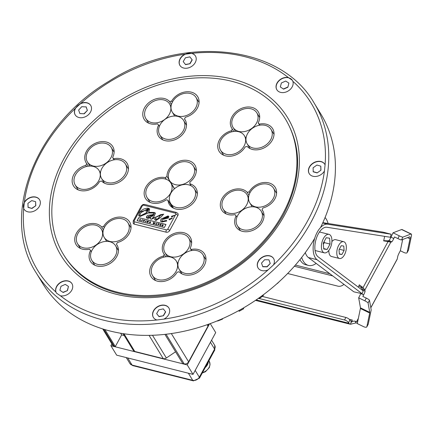 <?xml version="1.0" encoding="UTF-8"?>
<svg xmlns="http://www.w3.org/2000/svg" width="433" height="433" viewBox="0 0 433 433"><rect width="100%" height="100%" fill="white"/><g stroke="black" fill="none" stroke-linecap="round" stroke-linejoin="round"><path stroke-width="0.65" d="M408.362 250.301A3.464 1.337 28.5 0 0 408.454 250.177A3.464 1.337 28.5 0 0 408.508 250.03L411.35 236.294A25.644 2.739 115.9 0 0 411.274 234.031L401.976 229.512A25.644 2.739 115.9 0 0 401.629 229.522L393.05 232.797L390.994 237.16A3.464 0.368 115.9 0 1 389.023 240.467L388.022 240.845L383.714 240.64M358.903 285.829L360.435 286.987L363.033 287.642L359.282 284.811L358.383 287.22M308.377 257.527L317.043 259.708L362.118 293.715L353.826 291.82L308.377 257.527A18.711 9.564 -75.9 0 1 305.314 252.596M322.845 222.665L382.896 232.115L391.123 234.226L390.436 237.268L326.91 227.265A15.593 7.973 104.1 0 0 316.079 239.27A15.593 7.973 104.1 0 0 318.114 256.834L363.19 290.841L362.118 293.715M341.22 245.7L343.764 246.036L344.111 250.431L341.908 254.485L339.364 254.149L339.017 249.754L341.22 245.7M339.304 249.224L344.111 250.431M339.337 253.841L341.908 254.485M338.671 245.359A8.665 4.427 104.1 0 0 339.45 258.496A8.665 4.427 104.1 0 0 345.859 251.172A8.665 4.427 104.1 0 0 343.678 241.69A8.665 4.427 104.1 0 0 338.671 245.359M331.9 241.603A8.665 4.427 -75.9 0 1 335.737 239.693L343.678 241.69M339.45 258.496L331.51 256.498A8.665 4.427 -75.9 0 1 328.842 250.388M256.147 299.917L348.971 323.272A5.716 2.923 104.1 0 0 350.097 324.182A5.716 2.923 104.1 0 0 351.103 324.106L350.606 323.289L352.359 320.057A2.598 1.326 -75.9 0 1 350.854 321.156A2.598 1.326 -75.9 0 1 350.346 320.745L349.94 320.084L348.57 322.612A3.464 1.337 -151.5 0 0 344.522 319.992L259.356 298.564M350.606 323.289A3.464 2.663 148.6 0 1 355.017 321.205L356.603 321.605A6.235 2.403 -151.5 0 0 357.647 321.8M287.636 273.51L337.935 286.164A5.629 4.325 -31.4 0 0 343.905 284.335M329.892 273.759L295.387 265.077M332.755 275.924L294.353 266.257M357.349 323.235L355.807 322.845M370.821 307.787L397.077 259.432A9.358 3.605 -151.5 0 0 397.218 259.037L397.781 256.325A3.464 0.368 -64.1 0 1 399.583 252.158L400.346 250.75L402.679 239.487M348.971 323.272L348.57 322.612M262.23 296.41L345.897 317.465A3.464 1.337 28.5 0 1 349.94 320.084M258.885 298.445L258.436 298.332M355.017 321.205L356.05 322.894L351.103 324.106M360.402 308.496L357.279 323.586L363.476 326.596A3.464 1.337 -151.5 0 0 366.8 326.893A3.464 1.337 -151.5 0 0 366.854 326.747L369.695 313.016L360.402 308.496A9.012 0.963 -64.1 0 0 360.456 307.847L358.681 297.828L360.83 293.579M362.259 290.142A3.464 0.368 115.9 0 0 362.286 289.872L362.069 288.643L360.435 286.987M400.346 250.75L403.756 252.407A3.464 1.337 -151.5 0 0 407.085 252.704A3.464 1.337 -151.5 0 0 407.134 252.558L409.975 238.827A22.521 2.403 115.9 0 0 409.91 236.835A22.521 2.403 115.9 0 0 409.602 236.846L401.526 239.931A3.464 0.39 -154.8 0 1 397.922 238.615L394.517 236.959L393.781 238.513A3.464 0.368 -64.1 0 1 391.811 241.82L390.81 242.204L364.857 290.002L362.069 288.643M369.695 313.016A9.012 0.963 -64.1 0 0 369.75 312.366L368.082 302.959A3.464 0.503 -153.2 0 0 364.878 300.843L366.269 298.088L362.859 296.432L363.633 294.9A3.464 0.368 -64.1 0 0 365.073 291.225L364.857 290.002L363.033 287.642L388.049 241.565L385.451 240.91M397.922 238.615L399.248 235.812A3.464 0.39 25.2 0 0 402.847 237.127L410.922 234.042L401.629 229.522M399.248 235.812L393.05 232.797M388.022 240.845L390.81 242.204L388.358 241.646M384.683 236.358L383.66 240.872L388.049 241.565M317.043 259.708A18.711 9.564 -75.9 0 1 314.602 238.626A18.711 9.564 -75.9 0 1 327.597 224.229L391.123 234.226M364.878 300.843L358.681 297.828M366.269 298.088A3.464 0.503 26.8 0 1 369.479 300.204L371.146 309.611A12.129 1.294 -64.1 0 1 371.07 310.488L368.229 324.22A3.464 1.337 28.5 0 1 368.174 324.366A3.464 1.337 28.5 0 1 368.082 324.49M411.274 234.031A25.644 2.739 115.9 0 0 410.922 234.042M175.452 213.188A1.732 0.888 104.1 0 1 176.453 212.451L177.92 213.518A2.728 2.095 148.6 0 1 177.866 215.51L169.693 230.562A2.728 2.095 148.6 0 1 166.218 232.202L134.376 224.191A2.728 2.095 148.6 0 1 133.25 223.401L133.229 220.938A1.732 0.666 28.5 0 1 134.17 220.819L142.343 205.772A0.996 0.763 148.6 0 1 143.61 205.172L175.452 213.188A0.996 0.763 148.6 0 1 175.841 214.2L167.674 229.252A0.996 0.763 148.6 0 1 166.402 229.847A1.732 0.888 104.1 0 0 166.218 232.202M148.254 212.966L139.956 216.516L138.695 215.688L139.561 212.154L149.607 208.987L148.773 212.349L154.305 212.435L155.458 213.155L154.191 216.186L152.216 218.411L163.663 214.14L160.459 217.593L155.918 220.532L154.846 219.78L154.695 219.071L156.102 218.324L156.318 219.921L159.068 217.415L160.497 215.25L151.166 219.336L150.624 218.99L150.819 217.756L147.615 218.443L146.441 217.734L154.094 213.81L153.812 213.025L148.254 212.966M155.994 219.71L156.378 220.013L159.127 217.512L160.497 215.25M154.202 213.312L153.812 213.025M171.739 218.616L169.265 219.812L169.043 219.093L172.285 218.026L171.739 218.616M169.265 219.812L169.043 219.093L172.345 218.124M171.668 217.047L171.446 216.327L174.688 215.266L171.668 217.047L171.446 216.327L174.748 215.358M138.766 217.631L165.98 224.478L164.318 227.536L137.104 220.689L138.766 217.631L165.92 224.543M166.489 220.402L166.613 221.03L161.861 222.026L160.54 221.231L161.065 219.038L167.988 215.948L168.881 216.408L168.188 218.113L162.586 219.417L161.828 221.079L162.24 221.328L166.489 220.402L166.613 221.03M152.254 218.449L154.126 218.048L160.8 214.595L163.723 214.238M148.773 212.349L154.364 212.533L155.485 213.204M138.728 215.737L139.621 212.251L141.504 210.416L143.788 209.004L147.296 208.105L148.681 208.338L149.634 209.036M146.468 217.783L146.56 216.44L147.658 215.374L152.687 214.714L154.148 213.902L153.867 213.123M150.657 219.038L150.819 217.756M156.021 219.758L156.378 220.013M154.879 219.829L154.749 219.163L156.032 218.486M148.026 217.436L148.557 217.81L152.811 215.948L153.785 214.974L148.194 216.462L147.994 217.393L148.497 217.712L152.757 215.851L153.726 214.882M147.344 211.688L147.566 211.964L148.638 209.22M146.305 211.916L146.197 210.682L147.485 210.281M139.745 215.574L140.319 215.991L146.982 212.581L146.273 211.867L146.143 210.584L147.593 210.135L147.507 211.867L148.611 209.171L147.962 208.755L140.855 212.657L139.713 215.531L140.265 215.894L146.922 212.489M162.559 225.257L163.046 225.339M162.462 225.23L162.987 225.241L162.462 225.23M169.319 219.904L169.097 219.185M171.728 217.144L171.506 216.424M137.164 220.781L138.825 217.723M145.602 221.761L146.197 220.662L145.309 221.685L145.661 221.853L146.197 220.662M142.197 219.661L141.607 220.754L142.495 219.731L142.197 219.661M141.9 220.83L141.607 220.754M139.924 220.094L140.406 219.206L140.108 219.136L139.518 220.229L140.46 220.467L139.924 220.094M140.021 220.121L140.406 219.206M140.46 220.467L139.518 220.229M158.354 223.958L157.872 224.846L159.111 223.915L158.115 223.661L158.354 223.958M158.164 224.922L157.872 224.846M158.224 225.014L158.646 224.034M158.705 224.126L158.998 224.121M143.632 220.018L143.442 221.214L143.778 221.301L144.763 220.305L143.783 220.949L143.94 220.099L143.632 220.018M143.778 221.301L143.442 221.214M143.837 221.398L144.763 220.305M159.68 225.301L160.654 225.544L160.075 225.165L160.757 225.041L160.443 224.483L161.217 224.446L160.275 224.207L159.68 225.301L160.654 225.544M160.713 225.642L160.692 225.322M160.172 225.187L160.221 224.9M160.275 224.998L160.757 225.041M160.816 225.133L160.87 224.83M156.324 224.224L156.584 224.521L156.757 223.32L155.409 224.229L156.324 224.224M156.584 224.521L156.291 224.451M156.643 224.619L156.757 223.32M149.915 222.318L150.143 221.875L150.597 222.14L150.256 221.674L149.412 222.086L149.672 222.795L150.294 222.741L150.549 222.27L150.018 222.134L150.127 222.454M149.775 222.6L149.699 222.167L150.202 221.972M149.834 222.697L149.758 222.264M150.316 222.189L150.652 222.232L150.256 221.674M147.848 221.853L147.442 220.976L146.847 222.075L147.507 221.447L147.902 222.34L148.497 221.247L148.216 221.171L147.848 221.853M147.897 221.761L147.756 221.057M147.128 222.145L146.847 222.075M147.188 222.237L147.518 221.626M162.397 224.743L161.807 225.837L162.359 225.425L162.873 226.107L163.1 224.916L162.397 224.743M162.094 225.912L161.807 225.837M162.153 226.004L162.359 225.425M153.401 222.475L153.147 223.655L154.002 223.103L153.839 223.834L155.052 222.892L154.175 223.482L154.354 222.719L153.515 223.314L153.693 222.551L153.401 222.475M153.434 223.731L153.147 223.655M153.488 223.823L153.899 223.228M154.126 223.904L153.839 223.834M154.186 223.996L155.052 222.892M145.661 221.853L145.309 221.685M141.959 220.922L142.495 219.731M140.519 220.559L140.498 220.24M158.316 224.029L158.002 223.872M159.057 224.218L159.111 223.915M143.832 220.765L143.94 220.099M160.427 224.722L161.217 224.446M155.409 224.229L155.891 224.11M155.95 224.207L156.313 224.299M149.412 222.086L149.731 222.892L149.466 222.178L149.731 222.892L150.348 222.833L150.549 222.27M150.652 222.232L150.316 221.766L150.652 222.232M147.593 222.264L147.962 222.432L148.497 221.247M162.559 226.026L162.932 226.199L162.9 225.539M162.954 225.636L163.154 225.014M153.628 223.184L153.693 222.551M154.289 223.352L154.354 222.719M160.567 221.274L161.125 219.13L168.047 216.04L168.908 216.457M166.548 220.494L166.673 221.128L166.548 220.494L162.24 221.328M161.861 221.122L162.299 221.42M163.322 218.611L167.804 217.29L167.582 216.603L163.322 218.611L167.863 217.388L167.641 216.7M167.582 216.603L168.08 216.809M156.194 223.964L156.502 223.639M156.389 223.769L156.069 223.931L156.329 223.672M330.06 244.066L327.121 249.468L323.727 249.007L323.278 243.146L326.211 237.744L329.605 238.204L330.06 244.066L324.285 242.61L324.193 241.457M323.364 244.299L324.285 242.61M327.121 249.468L323.7 248.602M273.299 198.471A13.948 10.717 148.6 0 1 261.364 206.974A13.948 10.717 148.6 0 1 249.771 202.817A13.948 10.717 148.6 0 1 256.087 186.401A13.948 10.717 148.6 0 1 273.575 188.274A13.948 10.717 148.6 0 1 273.299 198.471M246.696 204.793A13.948 10.717 148.6 0 1 234.762 213.296A13.948 10.717 148.6 0 1 223.168 209.139A13.948 10.717 148.6 0 1 229.485 192.723A13.948 10.717 148.6 0 1 246.972 194.596A13.948 10.717 148.6 0 1 246.696 204.793M260.91 221.387A13.948 10.717 148.6 0 1 248.975 229.891A13.948 10.717 148.6 0 1 237.387 225.734A13.948 10.717 148.6 0 1 243.698 209.318A13.948 10.717 148.6 0 1 261.186 211.185A13.948 10.717 148.6 0 1 260.91 221.387M176.074 271.285A13.948 10.717 148.6 0 1 164.139 279.788A13.948 10.717 148.6 0 1 152.551 275.637A13.948 10.717 148.6 0 1 158.862 259.221A13.948 10.717 148.6 0 1 176.35 261.088A13.948 10.717 148.6 0 1 176.074 271.285M194.108 199.066A13.948 10.717 148.6 0 1 182.179 207.569A13.948 10.717 148.6 0 1 170.586 203.418A13.948 10.717 148.6 0 1 176.897 187.002A13.948 10.717 148.6 0 1 194.385 188.869A13.948 10.717 148.6 0 1 194.108 199.066M193.113 176.274A13.948 10.717 148.6 0 1 181.178 184.772A13.948 10.717 148.6 0 1 169.584 180.621A13.948 10.717 148.6 0 1 175.901 164.204A13.948 10.717 148.6 0 1 193.389 166.072A13.948 10.717 148.6 0 1 193.113 176.274M115.324 255.973A13.948 10.717 148.6 0 1 103.39 264.476A13.948 10.717 148.6 0 1 91.796 260.325A13.948 10.717 148.6 0 1 98.107 243.909A13.948 10.717 148.6 0 1 115.6 245.776A13.948 10.717 148.6 0 1 115.324 255.973M110.962 157.628A13.948 10.717 148.6 0 1 99.027 166.131A13.948 10.717 148.6 0 1 87.439 161.974A13.948 10.717 148.6 0 1 93.75 145.558A13.948 10.717 148.6 0 1 111.238 147.431A13.948 10.717 148.6 0 1 110.962 157.628M98.746 180.664A13.948 10.717 148.6 0 1 86.811 189.167A13.948 10.717 148.6 0 1 75.223 185.015A13.948 10.717 148.6 0 1 81.534 168.599A13.948 10.717 148.6 0 1 99.022 170.467A13.948 10.717 148.6 0 1 98.746 180.664M183.343 130.652A13.948 10.717 148.6 0 1 171.408 139.155A13.948 10.717 148.6 0 1 159.82 134.999A13.948 10.717 148.6 0 1 166.131 118.582A13.948 10.717 148.6 0 1 183.619 120.455A13.948 10.717 148.6 0 1 183.343 130.652M270.744 139.599A13.948 10.717 148.6 0 1 258.81 148.102A13.948 10.717 148.6 0 1 247.216 143.945A13.948 10.717 148.6 0 1 253.532 127.529A13.948 10.717 148.6 0 1 271.02 129.402A13.948 10.717 148.6 0 1 270.744 139.599M244.131 145.948A13.948 10.717 148.6 0 1 232.196 154.446A13.948 10.717 148.6 0 1 220.608 150.294A13.948 10.717 148.6 0 1 226.919 133.878A13.948 10.717 148.6 0 1 244.407 135.746A13.948 10.717 148.6 0 1 244.131 145.948M256.547 123.037A13.948 10.717 148.6 0 1 244.613 131.54A13.948 10.717 148.6 0 1 233.024 127.389A13.948 10.717 148.6 0 1 239.335 110.972A13.948 10.717 148.6 0 1 256.823 112.84A13.948 10.717 148.6 0 1 256.547 123.037M169.352 114.193A13.948 10.717 148.6 0 1 157.417 122.696A13.948 10.717 148.6 0 1 145.824 118.545A13.948 10.717 148.6 0 1 152.14 102.128A13.948 10.717 148.6 0 1 169.628 103.996A13.948 10.717 148.6 0 1 169.352 114.193M195.781 107.72A13.948 10.717 148.6 0 1 183.846 116.223A13.948 10.717 148.6 0 1 172.253 112.071A13.948 10.717 148.6 0 1 178.564 95.655A13.948 10.717 148.6 0 1 196.057 97.522A13.948 10.717 148.6 0 1 195.781 107.72M125.159 174.218A13.948 10.717 148.6 0 1 113.224 182.721A13.948 10.717 148.6 0 1 101.631 178.564A13.948 10.717 148.6 0 1 107.947 162.148A13.948 10.717 148.6 0 1 125.435 164.015A13.948 10.717 148.6 0 1 125.159 174.218M127.74 233.068A13.948 10.717 148.6 0 1 115.806 241.571A13.948 10.717 148.6 0 1 104.212 237.414A13.948 10.717 148.6 0 1 110.529 220.998A13.948 10.717 148.6 0 1 128.016 222.871A13.948 10.717 148.6 0 1 127.74 233.068M101.111 239.411A13.948 10.717 148.6 0 1 89.176 247.914A13.948 10.717 148.6 0 1 77.583 243.757A13.948 10.717 148.6 0 1 83.899 227.341A13.948 10.717 148.6 0 1 101.387 229.214A13.948 10.717 148.6 0 1 101.111 239.411M170.575 193.178A13.948 10.717 148.6 0 1 158.64 201.681A13.948 10.717 148.6 0 1 147.052 197.524A13.948 10.717 148.6 0 1 153.363 181.108A13.948 10.717 148.6 0 1 170.851 182.98A13.948 10.717 148.6 0 1 170.575 193.178M202.676 264.936A13.948 10.717 148.6 0 1 190.742 273.44A13.948 10.717 148.6 0 1 179.148 269.283A13.948 10.717 148.6 0 1 185.465 252.867A13.948 10.717 148.6 0 1 202.953 254.739A13.948 10.717 148.6 0 1 202.676 264.936M188.507 248.358A13.948 10.717 148.6 0 1 176.572 256.861A13.948 10.717 148.6 0 1 164.984 252.704A13.948 10.717 148.6 0 1 171.295 236.288A13.948 10.717 148.6 0 1 188.783 238.161A13.948 10.717 148.6 0 1 188.507 248.358M282.738 213.934A130.003 99.877 148.6 0 1 171.5 293.19A130.003 99.877 148.6 0 1 63.456 254.463A130.003 99.877 148.6 0 1 122.295 101.446A130.003 99.877 148.6 0 1 285.309 118.875A130.003 99.877 148.6 0 1 282.738 213.934M167.999 200.241A15.593 11.978 -31.4 0 0 169.357 204.495A15.593 11.978 -31.4 0 0 188.907 206.584A15.593 11.978 -31.4 0 0 195.965 188.231A15.593 11.978 -31.4 0 0 189.93 183.825L189.854 182.147A15.593 11.978 -31.4 0 0 194.953 165.152A15.593 11.978 -31.4 0 0 178.401 161.558A15.593 11.978 -31.4 0 0 166.954 176.383L165.292 177.622A15.593 11.978 -31.4 0 0 148.524 183.424A15.593 11.978 -31.4 0 0 145.531 198.498A15.593 11.978 -31.4 0 0 166.267 199.808L167.999 200.241L172.518 207.64M163.36 256.087A15.593 11.978 -31.4 0 0 151.063 276.687A15.593 11.978 -31.4 0 0 163.793 281.374A15.593 11.978 -31.4 0 0 177.146 272.222L179.105 271.756A15.593 11.978 -31.4 0 0 198.547 271.724A15.593 11.978 -31.4 0 0 204.603 254.025A15.593 11.978 -31.4 0 0 191.202 249.468L190.163 248.244A15.593 11.978 -31.4 0 0 190.26 237.241A15.593 11.978 -31.4 0 0 170.71 235.151A15.593 11.978 -31.4 0 0 163.652 253.505A15.593 11.978 -31.4 0 0 164.275 254.398L163.36 256.087L163.977 257.099M112.634 157.509A15.593 11.978 -31.4 0 0 112.732 146.506A15.593 11.978 -31.4 0 0 93.182 144.416A15.593 11.978 -31.4 0 0 86.124 162.77A15.593 11.978 -31.4 0 0 86.746 163.663L85.831 165.346A15.593 11.978 -31.4 0 0 73.534 185.952A15.593 11.978 -31.4 0 0 86.264 190.639A15.593 11.978 -31.4 0 0 99.617 181.481L101.576 181.016A15.593 11.978 -31.4 0 0 121.018 180.989A15.593 11.978 -31.4 0 0 127.075 163.29A15.593 11.978 -31.4 0 0 113.679 158.732L112.634 157.509L114.047 159.826M247.156 146.419A15.593 11.978 -31.4 0 0 266.598 146.386A15.593 11.978 -31.4 0 0 272.655 128.688A15.593 11.978 -31.4 0 0 259.253 124.13L258.214 122.912A15.593 11.978 -31.4 0 0 258.312 111.903A15.593 11.978 -31.4 0 0 238.762 109.814A15.593 11.978 -31.4 0 0 231.704 128.168A15.593 11.978 -31.4 0 0 232.326 129.061L231.411 130.75A15.593 11.978 -31.4 0 0 219.114 151.35A15.593 11.978 -31.4 0 0 231.844 156.037A15.593 11.978 -31.4 0 0 245.197 146.884L247.156 146.419M185.405 117.256A15.593 11.978 -31.4 0 0 197.702 96.656A15.593 11.978 -31.4 0 0 184.972 91.969A15.593 11.978 -31.4 0 0 171.62 101.122L169.66 101.587A15.593 11.978 -31.4 0 0 150.219 101.614A15.593 11.978 -31.4 0 0 144.162 119.319A15.593 11.978 -31.4 0 0 157.563 123.876L158.602 125.094A15.593 11.978 -31.4 0 0 158.505 136.103A15.593 11.978 -31.4 0 0 178.055 138.192A15.593 11.978 -31.4 0 0 185.113 119.838A15.593 11.978 -31.4 0 0 184.49 118.945L185.405 117.256M101.609 226.924A15.593 11.978 -31.4 0 0 82.167 226.952A15.593 11.978 -31.4 0 0 76.111 244.656A15.593 11.978 -31.4 0 0 89.507 249.213L90.551 250.431A15.593 11.978 -31.4 0 0 90.454 261.435A15.593 11.978 -31.4 0 0 110.004 263.529A15.593 11.978 -31.4 0 0 117.062 245.175A15.593 11.978 -31.4 0 0 116.439 244.277L117.354 242.594A15.593 11.978 -31.4 0 0 129.651 221.988A15.593 11.978 -31.4 0 0 116.921 217.306A15.593 11.978 -31.4 0 0 103.568 226.459L101.609 226.924L103.4 229.853M236.131 215.834A15.593 11.978 -31.4 0 0 236.028 226.838A15.593 11.978 -31.4 0 0 255.584 228.927A15.593 11.978 -31.4 0 0 262.642 210.573A15.593 11.978 -31.4 0 0 262.019 209.68L262.934 207.992A15.593 11.978 -31.4 0 0 275.231 187.392A15.593 11.978 -31.4 0 0 262.501 182.704A15.593 11.978 -31.4 0 0 249.148 191.857L247.189 192.322A15.593 11.978 -31.4 0 0 227.747 192.355A15.593 11.978 -31.4 0 0 221.691 210.054A15.593 11.978 -31.4 0 0 235.087 214.611L236.921 217.128M248.97 195.234L247.189 192.322M249.846 193.004L249.148 191.857M263.15 211.537L262.019 209.68M104.277 227.623L103.568 226.459M117.576 246.139L116.439 244.277M90.551 250.431L91.336 251.714M159.371 126.355L158.602 125.094M185.627 120.802L184.49 118.945M169.66 101.587L171.441 104.505M172.323 102.269L171.62 101.122M232.028 131.756L231.411 130.75M233.782 131.443L232.326 129.061M258.214 122.912L259.621 125.213M259.887 125.169L259.253 124.13M114.317 159.782L113.679 158.732M85.831 165.346L86.535 166.505M88.283 166.18L86.746 163.663M191.57 250.55L190.163 248.244M165.731 256.785L164.275 254.398M191.835 250.501L191.202 249.468M166.337 179.332L165.292 177.622M174.51 188.745L166.954 176.383M191.148 185.811L189.93 183.825M324.344 252.845A9.531 4.871 104.1 0 0 329.849 248.813A9.531 4.871 104.1 0 0 328.993 234.367A9.531 4.871 104.1 0 0 321.941 242.415A9.531 4.871 104.1 0 0 324.344 252.845L315.679 250.669A9.531 4.871 -75.9 0 1 315.056 250.42M319.359 232.131A9.531 4.871 -75.9 0 1 320.328 232.185L328.993 234.367M208.327 324.301A3.464 2.663 148.6 0 1 207.992 326.125L188.609 361.815A3.464 2.663 148.6 0 1 184.193 363.899L182.753 363.536L164.93 334.373M124.239 335.543L121.651 334.893L115.313 346.568L114.144 346.276A3.464 2.663 148.6 0 1 112.715 345.274L102.735 328.939M175.565 351.775L166.364 357.988A3.464 2.663 148.6 0 1 163.273 358.638L134.787 351.472A3.464 2.663 148.6 0 1 133.359 350.465L123.08 333.648M273.488 264.915L268.135 269.851A9.088 6.982 148.6 0 1 258.057 267.94A9.088 6.982 148.6 0 1 262.171 257.245A9.088 6.982 148.6 0 1 273.569 258.463A9.088 6.982 148.6 0 1 273.488 264.915A160.259 123.124 148.6 0 0 307.955 220.278A160.259 123.124 148.6 0 0 324.436 170.981A9.088 6.982 148.6 0 1 316.658 176.361A9.088 6.982 148.6 0 1 309.211 173.633A9.088 6.982 148.6 0 1 313.324 162.938A9.088 6.982 148.6 0 1 324.718 164.156A9.088 6.982 148.6 0 1 325.08 164.865L324.436 170.981M163.836 319.132L156.919 319.992A9.088 6.982 148.6 0 1 153.352 317.411A9.088 6.982 148.6 0 1 157.466 306.716A9.088 6.982 148.6 0 1 168.859 307.933A9.088 6.982 148.6 0 1 168.681 314.58A9.088 6.982 148.6 0 1 163.836 319.132A160.259 123.124 148.6 0 0 268.135 269.851M60.366 295.755L56.436 293.098L55.927 292.037A9.088 6.982 148.6 0 1 61.183 282.013A9.088 6.982 148.6 0 1 71.927 283.599A9.088 6.982 148.6 0 1 71.748 290.24A9.088 6.982 148.6 0 1 60.366 295.755A160.259 123.124 148.6 0 0 156.919 319.992M23.685 208.473L24.329 202.357A9.088 6.982 148.6 0 1 32.107 196.983A9.088 6.982 148.6 0 1 39.555 199.705A9.088 6.982 148.6 0 1 39.376 206.352A9.088 6.982 148.6 0 1 31.598 211.889A9.088 6.982 148.6 0 1 24.048 209.182A9.088 6.982 148.6 0 1 23.685 208.473A160.259 123.124 148.6 0 0 55.927 292.037M75.277 108.423L80.625 103.492A9.088 6.982 148.6 0 1 90.708 105.403A9.088 6.982 148.6 0 1 90.524 112.05A9.088 6.982 148.6 0 1 82.752 117.587A9.088 6.982 148.6 0 1 75.196 114.88A9.088 6.982 148.6 0 1 75.277 108.423A160.259 123.124 148.6 0 0 24.329 202.357M184.923 54.212L191.846 53.346A9.088 6.982 148.6 0 1 195.413 55.927A9.088 6.982 148.6 0 1 195.234 62.574A9.088 6.982 148.6 0 1 187.457 68.116A9.088 6.982 148.6 0 1 179.906 65.405A9.088 6.982 148.6 0 1 184.923 54.212A160.259 123.124 148.6 0 0 80.625 103.492M288.4 77.588L292.356 80.289L292.838 81.301A9.088 6.982 148.6 0 1 292.167 86.909A9.088 6.982 148.6 0 1 284.389 92.451A9.088 6.982 148.6 0 1 276.839 89.745A9.088 6.982 148.6 0 1 278.598 80.939A9.088 6.982 148.6 0 1 288.4 77.588A160.259 123.124 148.6 0 0 191.846 53.346M24.107 209.28A9.088 6.982 148.6 0 1 28.275 198.677A9.088 6.982 148.6 0 1 39.614 199.802M56.485 293.184A9.088 6.982 148.6 0 1 60.642 282.576A9.088 6.982 148.6 0 1 71.986 283.691M153.412 317.508A9.088 6.982 148.6 0 1 157.58 306.905A9.088 6.982 148.6 0 1 168.913 308.031M258.117 268.032A9.088 6.982 148.6 0 1 262.29 257.435A9.088 6.982 148.6 0 1 273.624 258.555M314.694 238.329A162.857 125.121 148.6 0 1 175.251 332.945A162.857 125.121 148.6 0 1 42.943 283.902L36.291 273.017A162.857 125.121 -31.4 0 0 171.641 321.53A162.857 125.121 -31.4 0 0 310.986 222.243A162.857 125.121 -31.4 0 0 314.212 103.162C280.692 44.134 181.99 34.055 108.759 81.388C34.38 125.375 -0.579 216.76 36.291 273.017M314.212 103.162L320.864 114.047A162.857 125.121 148.6 0 1 320.534 227.541M301.677 257.424A25.991 13.288 104.1 0 0 308.485 265.429A25.991 13.288 104.1 0 0 316.16 263.399M328.111 223.493A25.991 13.288 104.1 0 0 325.069 217.507M299.95 259.605A25.991 13.288 104.1 0 0 305.595 264.704L308.485 265.429M111.866 343.883L110.88 345.702L187.24 364.916L209.523 323.873M110.88 345.702L116.666 355.168L193.021 374.377L187.24 364.916M210.232 323.613L215.715 332.587L193.021 374.377M104.954 329.616L115.313 346.568M120.65 333.253L121.651 334.893M222.064 318.845A4.276 0.617 68.6 0 0 222.47 319.143A4.276 0.617 68.6 0 0 222.562 318.623M222.47 319.143L217.68 321.015A4.276 0.617 -111.4 0 1 217.371 320.837M243.222 308.074L243.692 308.74L243.368 307.993M243.692 308.74L239.151 311.267L238.702 310.634M263.123 294.943A4.276 0.336 53.2 0 1 263.367 295.56L259.221 298.667A4.276 0.336 -126.8 0 0 258.939 297.98M258.636 298.191A4.276 0.336 -126.8 0 0 259.221 298.667M277.039 283.62A4.276 0.801 -134.7 0 0 277.293 283.583A4.276 0.801 -134.7 0 0 277.342 283.355M320.837 169.996L320.799 166.153L320.956 170.185L317.118 172.924L320.956 170.185M320.799 166.153L316.924 165.054L313.086 167.798L313.243 171.825L317.118 172.924M313.129 171.636L317.005 172.74M309.27 173.73A9.088 6.982 148.6 0 1 313.438 163.127A9.088 6.982 148.6 0 1 324.772 164.253M156.654 313.622L158.911 316.474L163.479 315.717L165.671 311.917L163.295 308.875L158.846 309.822L156.654 313.622L159.03 316.664L163.479 315.717M163.365 315.527L165.558 311.728M27.928 203.348L28.08 207.375L31.955 208.473L35.793 205.735L35.636 201.702L31.761 200.603L27.928 203.348M27.966 207.185L31.955 208.473M31.842 208.284L35.793 205.735M35.679 205.545L35.636 201.702M189.849 56.869L185.4 57.816L183.208 61.616L185.584 64.658L190.038 63.711L192.225 59.911L189.849 56.869M183.208 61.616L185.584 64.658M185.47 64.468L190.038 63.711M189.919 63.521L192.111 59.722M179.966 65.502A9.088 6.982 148.6 0 1 184.133 54.899A9.088 6.982 148.6 0 1 195.472 56.025M81.761 106.675L78.644 110.063L79.834 113.527L84.256 113.798L87.379 110.41L86.189 106.946L81.761 106.675M79.834 113.527L84.256 113.798M84.143 113.608L87.379 110.41M87.26 110.22L86.07 106.756M75.255 114.972A9.088 6.982 148.6 0 1 79.428 104.375A9.088 6.982 148.6 0 1 90.762 105.5M59.884 290.245L63.175 292.481L67.467 290.57L68.463 286.43L65.286 284.384L60.999 286.289L59.884 290.245L63.175 292.481M63.061 292.291L67.467 290.57M67.348 290.381L68.463 286.43M262.696 266.587L267.004 266.663L270.241 263.47L268.931 259.816L264.623 259.735L261.505 263.123L262.809 266.777L267.118 266.852L270.241 263.47M270.122 263.28L268.931 259.816M288.881 83.093L285.704 81.052L281.412 82.957L280.303 86.914L283.593 89.149L287.88 87.239L288.881 83.093L287.88 87.239M280.303 86.914L283.593 89.149M283.48 88.96L287.766 87.049M276.898 89.837A9.088 6.982 148.6 0 1 281.071 79.234A9.088 6.982 148.6 0 1 292.41 80.37M205.237 367.547A8.665 6.657 -31.4 0 0 208.327 361.853M352.359 320.057L349.247 319.273M356.603 321.605L358.356 318.379M345.897 317.465L344.522 319.992M370.805 307.684L397.218 259.037M408.508 250.03L407.134 252.558M407.534 237.636L409.975 238.827M401.526 239.931L402.847 237.127M390.994 237.16L393.781 238.513M389.023 240.467L391.811 241.82M322.693 222.995L327.597 224.229M365.073 291.225L362.286 289.872M363.633 294.9L361.025 293.634M368.082 302.959L369.479 300.204M368.229 324.22L366.854 326.747M369.75 312.366L360.456 307.847M169.693 230.562A1.732 0.666 -151.5 0 0 167.674 229.252M177.866 215.51A1.732 0.666 -151.5 0 0 175.841 214.2M176.453 212.451L144.611 204.441A1.732 0.888 104.1 0 0 143.61 205.172M144.611 204.441L142.939 204.555L141.396 205.891A1.732 0.666 28.5 0 1 142.343 205.772M134.376 224.191A1.732 0.888 -75.9 0 1 134.56 221.837A0.996 0.763 148.6 0 1 134.17 220.819M166.402 229.847L134.56 221.837M207.136 324.723L207.992 326.125M114.144 346.276L103.741 329.253M166.072 334.249L184.193 363.899M188.609 361.815L171.338 333.562M149.06 335.375L163.273 358.638M166.364 357.988L152.486 335.283M134.787 351.472L123.979 333.783M292.838 81.301A160.259 123.124 148.6 0 1 325.08 164.865M284.903 214.481A132.601 101.874 -31.4 0 0 169.687 79.634A132.601 101.874 -31.4 0 0 68.555 265.9A132.601 101.874 -31.4 0 0 284.903 214.481M208.933 360.743L209.193 361.171A8.665 6.657 148.6 0 1 202.503 372.575M214.698 345.29A5.196 3.994 148.6 0 1 214.595 349.09A3.464 1.337 28.5 0 1 214.752 350.021L214.698 345.29L211.58 340.192M132.747 365.609L193.399 380.872A3.464 1.77 -75.9 0 1 192.717 380.32L132.065 365.062A5.196 3.994 148.6 0 1 129.922 363.552L132.747 365.609A3.464 1.77 -75.9 0 1 132.065 365.062L127.719 357.95M193.399 380.872L199.494 378.123A3.464 1.337 -151.5 0 0 199.337 377.197A5.196 3.994 148.6 0 1 192.717 380.32L188.371 373.208M210.443 342.297L214.595 349.09L199.337 377.197L195.186 370.399M255.475 300.372L350.097 324.182M408.454 250.177L407.085 252.704M368.174 324.366L366.8 326.893M141.396 205.891L133.229 220.938M63.456 254.463L64.322 255.887C77.393 276.638 97.755 289.607 125.402 294.792C149.623 298.84 174.71 295.88 200.658 285.91C237.549 270.782 265.158 247.032 283.485 214.66C301.379 179.868 302.277 148.416 286.175 120.298L285.309 118.875M172.253 112.071L174.683 116.044M196.057 97.522L199.072 102.464M220.608 150.294L223.607 155.198M244.407 135.746L246.02 138.387M247.216 143.945L250.041 148.568M271.02 129.402L274.035 134.333M249.771 202.817L252.19 206.779M273.575 188.274L276.6 193.221M164.984 252.704L167.414 256.677M188.783 238.161L191.646 242.837M152.551 275.637L155.539 280.53M176.35 261.088L177.952 263.713M77.583 243.757L80.435 248.428M101.387 229.214L103.016 231.877M169.584 180.621L174.537 188.718M193.389 166.072L196.333 170.889M147.052 197.524L149.986 202.33M170.851 182.98L174.423 188.82M101.631 178.564L104.44 183.154M125.435 164.015L128.455 168.962M75.223 185.015L78.189 189.871M99.022 170.467L100.456 172.81M87.439 161.974L89.934 166.061M111.238 147.431L114.117 152.14M170.586 203.418L173.492 208.176M194.385 188.869L197.356 193.724M91.796 260.325L94.784 265.212M115.6 245.776L118.453 250.447M104.212 237.414L106.632 241.365M128.016 222.871L131.02 227.79M179.148 269.283L181.963 273.889M202.953 254.739L205.984 259.697M237.387 225.734L240.369 230.616M261.186 211.185L264.033 215.845M223.168 209.139L226.042 213.837M246.972 194.596L248.58 197.226M233.024 127.389L235.438 131.34M256.823 112.84L259.697 117.538M145.824 118.545L148.649 123.161M169.628 103.996L171.073 106.361M159.82 134.999L162.786 139.854M183.619 120.455L186.504 125.175M279.442 281.455L277.293 283.583M209.193 361.171L210.059 364.581L209.263 367.655L205.431 371.736L202.271 373.008M199.494 378.123L214.752 350.021M129.922 363.552L126.268 357.582"/></g></svg>
